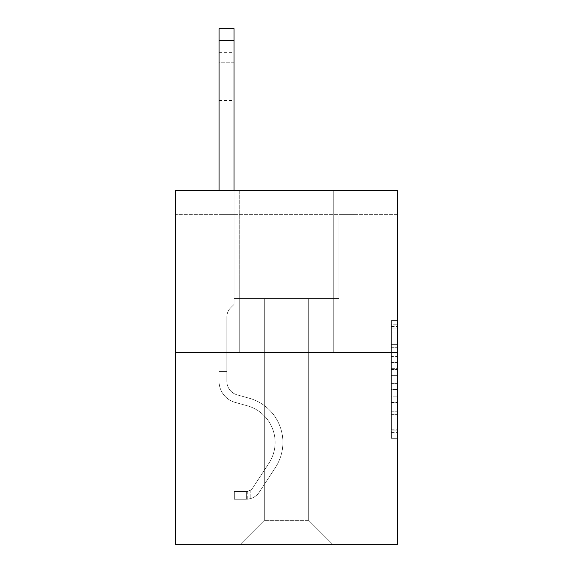 <?xml version="1.0" encoding="UTF-8"?>
<svg xmlns="http://www.w3.org/2000/svg" width="573" height="573" viewBox="0 0 573 573"><rect width="100%" height="100%" fill="white"/><g stroke="black" fill="none" stroke-linecap="round" stroke-linejoin="round"><path stroke-width="0.43" stroke-dasharray="2.87 2.15" d="M391.416 356.535L391.416 375.365L397.411 375.365L397.411 432.443L397.411 326.524L397.411 375.365L391.416 375.365L391.416 324.755L391.416 438.331L391.416 320.636L391.416 430.094L397.411 430.094L391.416 430.094L397.411 430.094L391.416 430.094L391.416 411.264L391.416 438.331L397.411 438.331L397.411 320.636L397.411 429.8L397.411 383.602L391.416 383.602L397.411 383.602L397.411 411.264L397.411 328.873L391.416 328.873L397.411 328.873L397.411 438.331L397.411 326.524L397.411 438.331L391.416 438.331L391.416 320.636L397.411 320.636L397.411 326.524L397.411 320.636L397.411 326.524L397.411 320.636L397.411 324.755L397.411 320.636L391.416 320.636L391.416 328.873L397.411 328.873L391.416 328.873L391.416 356.535L397.411 356.535M333.264 190.637L333.264 352.51L239.736 352.51L333.264 352.51L239.736 352.51L333.264 352.51L333.264 190.637L239.736 190.637L239.736 352.51L239.736 190.637L333.264 190.637M397.411 368.303L397.411 362.415L397.411 368.303L391.416 368.303L391.416 344.617L391.416 414.351L391.416 396.845L397.411 396.845L391.416 396.845L391.416 438.331L397.411 438.331L391.416 438.331L397.411 438.331L391.416 438.331L391.416 320.636L397.411 320.636L391.416 320.636L397.411 320.636L391.416 320.636L391.416 368.303L397.411 368.303M397.411 214.617L397.411 190.637L175.589 190.637L397.411 190.637L397.411 544.35L175.589 544.35L175.589 352.51L397.411 352.51L175.589 352.51L175.589 190.637L397.411 190.637L397.411 214.617L175.589 214.617L397.411 214.617M332.662 544.35L353.942 544.35L353.942 214.617L338.958 214.617L338.958 298.547L308.682 298.547L308.682 520.37L332.662 544.35L353.942 544.35L353.942 214.617L338.958 214.617L338.958 298.547L308.682 298.547L308.682 520.37L264.318 520.37L264.318 298.547L264.318 520.37L264.318 298.547L264.318 520.37L264.318 298.547L308.682 298.547L308.682 520.37L332.662 544.35L353.942 544.35L353.942 214.617L338.958 214.617L338.958 298.547L308.682 298.547L308.682 520.37L332.662 544.35L353.942 544.35L353.942 214.617L338.958 214.617L338.958 298.547L308.682 298.547L308.682 520.37L332.662 544.35L353.942 544.35L353.942 214.617L338.958 214.617L338.958 298.547L308.682 298.547L308.682 520.37L332.662 544.35L353.942 544.35L353.942 214.617L338.958 214.617L338.958 298.547L308.682 298.547L308.682 520.37L332.662 544.35L353.942 544.35L353.942 214.617L338.958 214.617L338.958 298.547L308.682 298.547L308.682 520.37L332.662 544.35L353.942 544.35L353.942 214.617L338.958 214.617L338.958 298.547L308.682 298.547L308.682 520.37L332.662 544.35L353.942 544.35L353.942 214.617L338.958 214.617L338.958 298.547L308.682 298.547L308.682 520.37L332.662 544.35L353.942 544.35L353.942 214.617L338.958 214.617L338.958 298.547L308.682 298.547L308.682 520.37L332.662 544.35L353.942 544.35L353.942 214.617L338.958 214.617L338.958 298.547L308.682 298.547L308.682 520.37L332.662 544.35L353.942 544.35L353.942 214.617L338.958 214.617L338.958 298.547L308.682 298.547L308.682 520.37L332.662 544.35L353.942 544.35L353.942 214.617L338.958 214.617L338.958 298.547L308.682 298.547L308.682 520.37L332.662 544.35L353.942 544.35L353.942 214.617L338.958 214.617L338.958 298.547L308.682 298.547L308.682 520.37L332.662 544.35L353.942 544.35L353.942 214.617L338.958 214.617L338.958 298.547L308.682 298.547L308.682 520.37L332.662 544.35L353.942 544.35L353.942 214.617L338.958 214.617L338.958 298.547L308.682 298.547L308.682 520.37L332.662 544.35L353.942 544.35L353.942 214.617L338.958 214.617L338.958 298.547L308.682 298.547L308.682 520.37L332.662 544.35L353.942 544.35L353.942 214.617L338.958 214.617L338.958 298.547L308.682 298.547L308.682 520.37L332.662 544.35L353.942 544.35L353.942 214.617L338.958 214.617L338.958 298.547L308.682 298.547L308.682 520.37L332.662 544.35L353.942 544.35L353.942 214.617L338.958 214.617L338.958 298.547L308.682 298.547L308.682 520.37L332.662 544.35L353.942 544.35L353.942 214.617L338.958 214.617L338.958 298.547L308.682 298.547L308.682 520.37L332.662 544.35L240.338 544.35L353.942 544.35L353.942 214.617L338.958 214.617L338.958 298.547L308.682 298.547L308.682 520.37L332.662 544.35L308.682 520.37L308.682 298.547L234.042 298.547L234.042 214.617L219.058 214.617L219.058 544.35L240.338 544.35L264.318 520.37L264.318 298.547L234.042 298.547L234.042 214.617L219.058 214.617L219.058 544.35L240.338 544.35L264.318 520.37L264.318 298.547L234.042 298.547L234.042 214.617L219.058 214.617L219.058 544.35L240.338 544.35L264.318 520.37L264.318 298.547L234.042 298.547L234.042 214.617L219.058 214.617L219.058 544.35L240.338 544.35L264.318 520.37L264.318 298.547L234.042 298.547L234.042 214.617L219.058 214.617L219.058 544.35L240.338 544.35L264.318 520.37L264.318 298.547L234.042 298.547L234.042 214.617L219.058 214.617L219.058 544.35L240.338 544.35L264.318 520.37L264.318 298.547L234.042 298.547L234.042 214.617L219.058 214.617L219.058 544.35L240.338 544.35L264.318 520.37L264.318 298.547L234.042 298.547L234.042 214.617L219.058 214.617L219.058 544.35L240.338 544.35L264.318 520.37L264.318 298.547L234.042 298.547L234.042 214.617L219.058 214.617L219.058 544.35L240.338 544.35L264.318 520.37L264.318 298.547L234.042 298.547L234.042 214.617L219.058 214.617L219.058 544.35L240.338 544.35L264.318 520.37L264.318 298.547L234.042 298.547L234.042 214.617L219.058 214.617L219.058 544.35L240.338 544.35L264.318 520.37L264.318 298.547L234.042 298.547L234.042 214.617L219.058 214.617L219.058 544.35L240.338 544.35L264.318 520.37L264.318 298.547L234.042 298.547L234.042 214.617L219.058 214.617L219.058 544.35L240.338 544.35L264.318 520.37L264.318 298.547L234.042 298.547L234.042 214.617L219.058 214.617L219.058 544.35L240.338 544.35L264.318 520.37L264.318 298.547L234.042 298.547L234.042 214.617L219.058 214.617L219.058 544.35L240.338 544.35L264.318 520.37L264.318 298.547L234.042 298.547L234.042 214.617L219.058 214.617L219.058 544.35L240.338 544.35L264.318 520.37L264.318 298.547L234.042 298.547L234.042 214.617L219.058 214.617L219.058 544.35L240.338 544.35L264.318 520.37L264.318 298.547L234.042 298.547L234.042 214.617L219.058 214.617L219.058 544.35L240.338 544.35L264.318 520.37L264.318 298.547L234.042 298.547L234.042 214.617L219.058 214.617L219.058 544.35L240.338 544.35L264.318 520.37L308.682 520.37L332.662 544.35M219.058 544.35L240.338 544.35L264.318 520.37L264.318 298.547L234.042 298.547L234.042 214.617L219.058 214.617L219.058 544.35L240.338 544.35L264.318 520.37L240.338 544.35L264.318 520.37L240.338 544.35L219.058 544.35L219.058 214.617L219.058 544.35M234.042 214.617L219.058 214.617L234.042 214.617L234.042 298.547L234.042 214.617M175.589 214.617L175.589 190.637L175.589 214.617M264.318 298.547L234.042 298.547L264.318 298.547M175.589 352.51L397.411 352.51M391.416 375.365L397.411 375.365L391.416 375.365M391.416 324.755L391.416 320.636L391.416 324.755L397.411 324.755L391.416 324.755M391.416 414.057L391.416 389.49L391.416 414.057L397.411 414.057L391.416 414.057M391.416 389.49L391.416 383.602L397.411 383.602L391.416 383.602L391.416 389.49L397.411 389.49L391.416 389.49M391.416 344.617L391.416 328.873L391.416 344.617L397.411 344.617L391.416 344.617M391.416 320.636L397.411 320.636L391.416 320.636L391.416 326.524L391.416 320.636L397.411 320.636M391.416 438.331L397.411 438.331L391.416 438.331L391.416 432.443L391.416 438.331M219.058 190.637L219.058 381.289A21.881 21.881 0 0 0 235.059 402.368A21.881 21.881 0 0 1 219.058 381.289A21.881 21.881 0 0 0 235.059 402.368A21.881 21.881 0 0 1 219.058 381.289A21.881 21.881 0 0 0 235.059 402.368A21.881 21.881 0 0 1 219.058 381.289A21.881 21.881 0 0 0 235.059 402.368A21.881 21.881 0 0 1 219.058 381.289A21.881 21.881 0 0 0 235.059 402.368A21.881 21.881 0 0 1 219.058 381.289A21.881 21.881 0 0 0 235.059 402.368A21.881 21.881 0 0 1 219.058 381.289A21.881 21.881 0 0 0 235.059 402.368A21.881 21.881 0 0 1 219.058 381.289A21.881 21.881 0 0 0 235.059 402.368A21.881 21.881 0 0 1 219.058 381.289A21.881 21.881 0 0 0 235.059 402.368A21.881 21.881 0 0 1 219.058 381.289A21.881 21.881 0 0 0 235.059 402.368A21.881 21.881 0 0 1 219.058 381.289A21.881 21.881 0 0 0 235.059 402.368A21.881 21.881 0 0 1 219.058 381.289A21.881 21.881 0 0 0 235.059 402.368L247.264 405.77A38.069 38.069 0 0 1 268.873 463.321A38.069 38.069 0 0 0 247.264 405.77A38.069 38.069 0 0 1 268.873 463.321A38.069 38.069 0 0 0 247.264 405.77L235.059 402.368L247.264 405.77A38.069 38.069 0 0 1 268.873 463.321A38.069 38.069 0 0 0 247.264 405.77L235.059 402.368L247.264 405.77A38.069 38.069 0 0 1 268.873 463.321A38.069 38.069 0 0 0 247.264 405.77A38.069 38.069 0 0 1 268.873 463.321A38.069 38.069 0 0 0 247.264 405.77L235.059 402.368L247.264 405.77A38.069 38.069 0 0 1 268.873 463.321A38.069 38.069 0 0 0 247.264 405.77L235.059 402.368L247.264 405.77A38.069 38.069 0 0 1 268.873 463.321A38.069 38.069 0 0 0 247.264 405.77A38.069 38.069 0 0 1 268.873 463.321A38.069 38.069 0 0 0 247.264 405.77L235.059 402.368L247.264 405.77A38.069 38.069 0 0 1 268.873 463.321A38.069 38.069 0 0 0 247.264 405.77L235.059 402.368L247.264 405.77A38.069 38.069 0 0 1 268.873 463.321A38.069 38.069 0 0 0 247.264 405.77A38.069 38.069 0 0 1 268.873 463.321A38.069 38.069 0 0 0 247.264 405.77L235.059 402.368L247.264 405.77A38.069 38.069 0 0 1 268.873 463.321L252.8 487.816L268.873 463.321A38.069 38.069 0 0 0 247.264 405.77A38.069 38.069 0 0 1 268.873 463.321L252.8 487.816L268.873 463.321A38.069 38.069 0 0 0 247.264 405.77A38.069 38.069 0 0 1 268.873 463.321L252.8 487.816L268.873 463.321A38.069 38.069 0 0 0 247.264 405.77A38.069 38.069 0 0 1 268.873 463.321L252.8 487.816L268.873 463.321A38.069 38.069 0 0 0 247.264 405.77A38.069 38.069 0 0 1 268.873 463.321L252.8 487.816L268.873 463.321A38.069 38.069 0 0 0 247.264 405.77A38.069 38.069 0 0 1 268.873 463.321L252.8 487.816L268.873 463.321A38.069 38.069 0 0 0 247.264 405.77A38.069 38.069 0 0 1 268.873 463.321L252.8 487.816A8.094 8.094 0 0 1 250.831 489.901C246.29 491.985 246.29 491.985 250.831 489.901C246.29 491.985 246.29 491.985 250.831 489.901A8.094 8.094 0 0 0 252.8 487.816L268.873 463.321A38.069 38.069 0 0 0 247.264 405.77A38.069 38.069 0 0 1 268.873 463.321L252.8 487.816A8.094 8.094 0 0 1 246.333 491.469A8.094 8.094 0 0 0 252.8 487.816A8.094 8.094 0 0 1 250.831 489.901C246.29 491.985 246.29 491.985 250.831 489.901C246.29 491.985 246.29 491.985 250.831 489.901A8.094 8.094 0 0 0 252.8 487.816L268.873 463.321L252.8 487.816A8.094 8.094 0 0 1 246.333 491.469A8.094 8.094 0 0 0 252.8 487.816A8.094 8.094 0 0 1 250.831 489.901C246.29 491.985 246.29 491.985 250.831 489.901C246.29 491.985 246.29 491.985 250.831 489.901A8.094 8.094 0 0 0 252.8 487.816L268.873 463.321L252.8 487.816A8.094 8.094 0 0 1 246.333 491.469A8.094 8.094 0 0 0 252.8 487.816A8.094 8.094 0 0 1 250.831 489.901C246.29 491.985 246.29 491.985 250.831 489.901C246.29 491.985 246.29 491.985 250.831 489.901A8.094 8.094 0 0 0 252.8 487.816L268.873 463.321A38.069 38.069 0 0 0 247.264 405.77A38.069 38.069 0 0 1 268.873 463.321L252.8 487.816A8.094 8.094 0 0 1 246.333 491.469A8.094 8.094 0 0 0 252.8 487.816A8.094 8.094 0 0 1 250.831 489.901C246.29 491.985 246.29 491.985 250.831 489.901C246.29 491.985 246.29 491.985 250.831 489.901A8.094 8.094 0 0 0 252.8 487.816L268.873 463.321L252.8 487.816A8.094 8.094 0 0 1 246.333 491.469A8.094 8.094 0 0 0 252.8 487.816A8.094 8.094 0 0 1 250.831 489.901C246.29 491.985 246.29 491.985 250.831 489.901C246.29 491.985 246.29 491.985 250.831 489.901A8.094 8.094 0 0 0 252.8 487.816L268.873 463.321L252.8 487.816A8.094 8.094 0 0 1 246.333 491.469A8.094 8.094 0 0 0 252.8 487.816A8.094 8.094 0 0 1 250.831 489.901C246.29 491.985 246.29 491.985 250.831 489.901C246.29 491.985 246.29 491.985 250.831 489.901A8.094 8.094 0 0 0 252.8 487.816L268.873 463.321A38.069 38.069 0 0 0 247.264 405.77A38.069 38.069 0 0 1 268.873 463.321L252.8 487.816A8.094 8.094 0 0 1 246.333 491.469A8.094 8.094 0 0 0 252.8 487.816A8.094 8.094 0 0 1 250.831 489.901C246.29 491.985 246.29 491.985 250.831 489.901C246.29 491.985 246.29 491.985 250.831 489.901A8.094 8.094 0 0 0 252.8 487.816L268.873 463.321L252.8 487.816A8.094 8.094 0 0 1 246.333 491.469A8.094 8.094 0 0 0 252.8 487.816A8.094 8.094 0 0 1 250.831 489.901C246.29 491.985 246.29 491.985 250.831 489.901C246.29 491.985 246.29 491.985 250.831 489.901A8.094 8.094 0 0 0 252.8 487.816L268.873 463.321L252.8 487.816A8.094 8.094 0 0 1 246.333 491.469A8.094 8.094 0 0 0 252.8 487.816A8.094 8.094 0 0 1 250.831 489.901C246.29 491.985 246.29 491.985 250.831 489.901C246.29 491.985 246.29 491.985 250.831 489.901A8.094 8.094 0 0 0 252.8 487.816L268.873 463.321L252.8 487.816A8.094 8.094 0 0 1 246.333 491.469A8.094 8.094 0 0 0 252.8 487.816A8.094 8.094 0 0 1 250.831 489.901A8.094 8.094 0 0 0 252.8 487.816L268.873 463.321L252.8 487.816A8.094 8.094 0 0 1 246.333 491.469L234.343 491.476L234.343 499.269L234.343 491.476L246.333 491.469L246.032 499.269L234.343 499.269L246.333 499.262L246.333 491.469L234.343 491.476L234.343 499.269L234.343 491.476L246.333 491.469L246.032 499.269L234.343 499.269L246.333 499.262L246.333 491.469L234.343 491.476L234.343 499.269L234.343 491.476L246.333 491.469L246.032 499.269L234.343 499.269L246.333 499.262L246.333 491.469L234.343 491.476L234.343 499.269L234.343 491.476L246.333 491.469L246.032 499.269L234.343 499.269L246.333 499.262L246.333 491.469L234.343 491.476L234.343 499.269L234.343 491.476L246.333 491.469L246.032 499.269L234.343 499.269L246.333 499.262L246.333 491.469L234.343 491.476L234.343 499.269L234.343 491.476L246.333 491.469L246.032 499.269L234.343 499.269L246.333 499.262L246.333 491.469L234.343 491.476L234.343 499.269L234.343 491.476L246.333 491.469L246.032 499.269L234.343 499.269L246.333 499.262L246.333 491.469L234.343 491.476L234.343 499.269L234.343 491.476L246.333 491.469L246.032 499.269L234.343 499.269L246.333 499.262L246.333 491.469L234.343 491.476L234.343 499.269L234.343 491.476L246.333 491.469L246.032 499.269L234.343 499.269L246.333 499.262L246.333 491.469L234.343 491.476L234.343 499.269L234.343 491.476L246.333 491.469L246.032 499.269L234.343 499.269L246.333 499.262L246.333 491.469L234.343 491.476L246.333 491.469L246.333 499.262L246.333 491.469A8.094 8.094 0 0 0 252.8 487.816L268.873 463.321A38.069 38.069 0 0 0 247.264 405.77L235.059 402.368A21.881 21.881 0 0 1 219.058 381.289L219.058 28.65L219.058 381.289A21.881 21.881 0 0 0 235.059 402.368A21.881 21.881 0 0 1 219.058 381.289L219.058 40.64L219.058 381.289A21.881 21.881 0 0 0 235.059 402.368A21.881 21.881 0 0 1 219.058 381.289L219.058 40.64L219.058 381.289A21.881 21.881 0 0 0 235.059 402.368A21.881 21.881 0 0 1 219.058 381.289L219.058 40.64L219.058 381.289A21.881 21.881 0 0 0 235.059 402.368L247.264 405.77L235.059 402.368A21.881 21.881 0 0 1 219.058 381.289L219.058 40.64L219.058 381.289A21.881 21.881 0 0 0 235.059 402.368A21.881 21.881 0 0 1 219.058 381.289L219.058 40.64L219.058 381.289A21.881 21.881 0 0 0 235.059 402.368A21.881 21.881 0 0 1 219.058 381.289L219.058 40.64L219.058 381.289A21.881 21.881 0 0 0 235.059 402.368L247.264 405.77L235.059 402.368A21.881 21.881 0 0 1 219.058 381.289L219.058 40.64L219.058 381.289A21.881 21.881 0 0 0 235.059 402.368A21.881 21.881 0 0 1 219.058 381.289L219.058 40.64L219.058 381.289A21.881 21.881 0 0 0 235.059 402.368A21.881 21.881 0 0 1 219.058 381.289L219.058 40.64L219.058 381.289A21.881 21.881 0 0 0 235.059 402.368L247.264 405.77A38.069 38.069 0 0 1 268.873 463.321A38.069 38.069 0 0 0 247.264 405.77L235.059 402.368A21.881 21.881 0 0 1 219.058 381.289L219.058 28.65L234.042 28.65L234.042 304.428L230.661 307.801A13.029 13.029 0 0 0 226.851 317.012A13.029 13.029 0 0 1 230.661 307.801L234.042 304.428L234.042 28.65L219.058 28.65L234.042 28.65L234.042 304.428L230.661 307.801A13.029 13.029 0 0 0 226.851 317.012A13.029 13.029 0 0 1 230.661 307.801L234.042 304.428L234.042 28.65L219.058 28.65L234.042 28.65L234.042 304.428L230.661 307.801A13.029 13.029 0 0 0 226.851 317.012A13.029 13.029 0 0 1 230.661 307.801L234.042 304.428L234.042 28.65L219.058 28.65L234.042 28.65L234.042 304.428L230.661 307.801A13.029 13.029 0 0 0 226.851 317.012A13.029 13.029 0 0 1 230.661 307.801L234.042 304.428L234.042 28.65L219.058 28.65L234.042 28.65L234.042 304.428L230.661 307.801A13.029 13.029 0 0 0 226.851 317.012A13.029 13.029 0 0 1 230.661 307.801L234.042 304.428L234.042 28.65L219.058 28.65L234.042 28.65L234.042 304.428L230.661 307.801A13.029 13.029 0 0 0 226.851 317.012A13.029 13.029 0 0 1 230.661 307.801L234.042 304.428L234.042 28.65L219.058 28.65L234.042 28.65L234.042 304.428L230.661 307.801A13.029 13.029 0 0 0 226.851 317.012A13.029 13.029 0 0 1 230.661 307.801L234.042 304.428L234.042 28.65L219.058 28.65L234.042 28.65L234.042 304.428L230.661 307.801A13.029 13.029 0 0 0 226.851 317.012A13.029 13.029 0 0 1 230.661 307.801L234.042 304.428L234.042 28.65L219.058 28.65L234.042 28.65L234.042 304.428L230.661 307.801A13.029 13.029 0 0 0 226.851 317.012A13.029 13.029 0 0 1 230.661 307.801L234.042 304.428L234.042 28.65L219.058 28.65L234.042 28.65L234.042 304.428L230.661 307.801A13.029 13.029 0 0 0 226.851 317.012A13.029 13.029 0 0 1 230.661 307.801L234.042 304.428L234.042 28.65L219.058 28.65L234.042 28.65L234.042 304.428L230.661 307.801A13.029 13.029 0 0 0 226.851 317.012A13.029 13.029 0 0 1 230.661 307.801L234.042 304.428L234.042 190.637M226.851 367.973L226.851 381.289A14.089 14.089 0 0 0 237.158 394.861A14.089 14.089 0 0 1 226.851 381.289A14.089 14.089 0 0 0 237.158 394.861A14.089 14.089 0 0 1 226.851 381.289A14.089 14.089 0 0 0 237.158 394.861A14.089 14.089 0 0 1 226.851 381.289A14.089 14.089 0 0 0 237.158 394.861A14.089 14.089 0 0 1 226.851 381.289A14.089 14.089 0 0 0 237.158 394.861A14.089 14.089 0 0 1 226.851 381.289A14.089 14.089 0 0 0 237.158 394.861A14.089 14.089 0 0 1 226.851 381.289A14.089 14.089 0 0 0 237.158 394.861A14.089 14.089 0 0 1 226.851 381.289A14.089 14.089 0 0 0 237.158 394.861A14.089 14.089 0 0 1 226.851 381.289A14.089 14.089 0 0 0 237.158 394.861A14.089 14.089 0 0 1 226.851 381.289A14.089 14.089 0 0 0 237.158 394.861L249.355 398.264L237.158 394.861A14.089 14.089 0 0 1 226.851 381.289A14.089 14.089 0 0 0 237.158 394.861L249.355 398.264L237.158 394.861A14.089 14.089 0 0 1 226.851 381.289A14.089 14.089 0 0 0 237.158 394.861L249.355 398.264A45.861 45.861 0 0 1 275.384 467.597A45.861 45.861 0 0 0 249.355 398.264L237.158 394.861L249.355 398.264A45.861 45.861 0 0 1 275.384 467.597A45.861 45.861 0 0 0 249.355 398.264A45.861 45.861 0 0 1 275.384 467.597A45.861 45.861 0 0 0 249.355 398.264L237.158 394.861L249.355 398.264A45.861 45.861 0 0 1 275.384 467.597A45.861 45.861 0 0 0 249.355 398.264L237.158 394.861L249.355 398.264A45.861 45.861 0 0 1 275.384 467.597A45.861 45.861 0 0 0 249.355 398.264A45.861 45.861 0 0 1 275.384 467.597A45.861 45.861 0 0 0 249.355 398.264L237.158 394.861L249.355 398.264A45.861 45.861 0 0 1 275.384 467.597A45.861 45.861 0 0 0 249.355 398.264L237.158 394.861L249.355 398.264A45.861 45.861 0 0 1 275.384 467.597A45.861 45.861 0 0 0 249.355 398.264A45.861 45.861 0 0 1 275.384 467.597A45.861 45.861 0 0 0 249.355 398.264L237.158 394.861L249.355 398.264A45.861 45.861 0 0 1 275.384 467.597A45.861 45.861 0 0 0 249.355 398.264L237.158 394.861L249.355 398.264A45.861 45.861 0 0 1 275.384 467.597A45.861 45.861 0 0 0 249.355 398.264A45.861 45.861 0 0 1 275.384 467.597L259.318 492.092L275.384 467.597A45.861 45.861 0 0 0 249.355 398.264A45.861 45.861 0 0 1 275.384 467.597L259.318 492.092L275.384 467.597A45.861 45.861 0 0 0 249.355 398.264L237.158 394.861L249.355 398.264A45.861 45.861 0 0 1 275.384 467.597L259.318 492.092L275.384 467.597A45.861 45.861 0 0 0 249.355 398.264A45.861 45.861 0 0 1 275.384 467.597L259.318 492.092L275.384 467.597A45.861 45.861 0 0 0 249.355 398.264A45.861 45.861 0 0 1 275.384 467.597L259.318 492.092L275.384 467.597A45.861 45.861 0 0 0 249.355 398.264A45.861 45.861 0 0 1 275.384 467.597L259.318 492.092L275.384 467.597A45.861 45.861 0 0 0 249.355 398.264A45.861 45.861 0 0 1 275.384 467.597L259.318 492.092A15.886 15.886 0 0 1 250.831 498.524C246.211 499.506 246.211 499.506 250.831 498.524C246.211 499.506 246.211 499.506 250.831 498.524A15.886 15.886 0 0 0 259.318 492.092L275.384 467.597A45.861 45.861 0 0 0 249.355 398.264A45.861 45.861 0 0 1 275.384 467.597L259.318 492.092A15.886 15.886 0 0 1 246.333 499.262A15.886 15.886 0 0 0 259.318 492.092A15.886 15.886 0 0 1 250.831 498.524C246.211 499.506 246.211 499.506 250.831 498.524C246.211 499.506 246.211 499.506 250.831 498.524A15.886 15.886 0 0 0 259.318 492.092L275.384 467.597L259.318 492.092A15.886 15.886 0 0 1 246.333 499.262A15.886 15.886 0 0 0 259.318 492.092A15.886 15.886 0 0 1 250.831 498.524C246.211 499.506 246.211 499.506 250.831 498.524C246.211 499.506 246.211 499.506 250.831 498.524A15.886 15.886 0 0 0 259.318 492.092L275.384 467.597L259.318 492.092A15.886 15.886 0 0 1 246.333 499.262A15.886 15.886 0 0 0 259.318 492.092A15.886 15.886 0 0 1 250.831 498.524C246.211 499.506 246.211 499.506 250.831 498.524C246.211 499.506 246.211 499.506 250.831 498.524A15.886 15.886 0 0 0 259.318 492.092L275.384 467.597A45.861 45.861 0 0 0 249.355 398.264A45.861 45.861 0 0 1 275.384 467.597L259.318 492.092A15.886 15.886 0 0 1 246.333 499.262A15.886 15.886 0 0 0 259.318 492.092A15.886 15.886 0 0 1 250.831 498.524C246.211 499.506 246.211 499.506 250.831 498.524C246.211 499.506 246.211 499.506 250.831 498.524A15.886 15.886 0 0 0 259.318 492.092L275.384 467.597L259.318 492.092A15.886 15.886 0 0 1 246.333 499.262A15.886 15.886 0 0 0 259.318 492.092A15.886 15.886 0 0 1 250.831 498.524C246.211 499.506 246.211 499.506 250.831 498.524C246.211 499.506 246.211 499.506 250.831 498.524A15.886 15.886 0 0 0 259.318 492.092L275.384 467.597L259.318 492.092A15.886 15.886 0 0 1 246.333 499.262A15.886 15.886 0 0 0 259.318 492.092A15.886 15.886 0 0 1 250.831 498.524C246.211 499.506 246.211 499.506 250.831 498.524C246.211 499.506 246.211 499.506 250.831 498.524A15.886 15.886 0 0 0 259.318 492.092L275.384 467.597A45.861 45.861 0 0 0 249.355 398.264A45.861 45.861 0 0 1 275.384 467.597L259.318 492.092A15.886 15.886 0 0 1 246.333 499.262A15.886 15.886 0 0 0 259.318 492.092A15.886 15.886 0 0 1 250.831 498.524C246.211 499.506 246.211 499.506 250.831 498.524C246.211 499.506 246.211 499.506 250.831 498.524A15.886 15.886 0 0 0 259.318 492.092L275.384 467.597L259.318 492.092A15.886 15.886 0 0 1 246.333 499.262A15.886 15.886 0 0 0 259.318 492.092A15.886 15.886 0 0 1 250.831 498.524C246.211 499.506 246.211 499.506 250.831 498.524C246.211 499.506 246.211 499.506 250.831 498.524A15.886 15.886 0 0 0 259.318 492.092L275.384 467.597L259.318 492.092A15.886 15.886 0 0 1 246.333 499.262A15.886 15.886 0 0 0 259.318 492.092A15.886 15.886 0 0 1 250.831 498.524C246.211 499.506 246.211 499.506 250.831 498.524C246.211 499.506 246.211 499.506 250.831 498.524A15.886 15.886 0 0 0 259.318 492.092L275.384 467.597A45.861 45.861 0 0 0 249.355 398.264A45.861 45.861 0 0 1 275.384 467.597L259.318 492.092A15.886 15.886 0 0 1 246.333 499.262A15.886 15.886 0 0 0 259.318 492.092A15.886 15.886 0 0 1 250.831 498.524C246.211 499.506 246.211 499.506 250.831 498.524C246.211 499.506 246.211 499.506 250.831 498.524A15.886 15.886 0 0 0 259.318 492.092L275.384 467.597L259.318 492.092A15.886 15.886 0 0 1 246.333 499.262L234.343 499.269L246.333 499.262A15.886 15.886 0 0 0 259.318 492.092L275.384 467.597A45.861 45.861 0 0 0 249.355 398.264L237.158 394.861A14.089 14.089 0 0 1 226.851 381.289L226.851 367.973L219.058 367.973L226.851 367.973L226.851 381.289L226.851 317.012L226.851 381.289L226.851 367.973L219.058 367.973L226.851 367.973L226.851 381.289A14.089 14.089 0 0 0 237.158 394.861A14.089 14.089 0 0 1 226.851 381.289L226.851 317.012L226.851 381.289A14.089 14.089 0 0 0 237.158 394.861A14.089 14.089 0 0 1 226.851 381.289L226.851 317.012L226.851 381.289L226.851 367.973L219.058 367.973L226.851 367.973L226.851 381.289A14.089 14.089 0 0 0 237.158 394.861A14.089 14.089 0 0 1 226.851 381.289L226.851 317.012L226.851 381.289A14.089 14.089 0 0 0 237.158 394.861L249.355 398.264L237.158 394.861A14.089 14.089 0 0 1 226.851 381.289L226.851 317.012L226.851 381.289L226.851 367.973L219.058 367.973L226.851 367.973L226.851 381.289A14.089 14.089 0 0 0 237.158 394.861A14.089 14.089 0 0 1 226.851 381.289L226.851 317.012L226.851 381.289A14.089 14.089 0 0 0 237.158 394.861A14.089 14.089 0 0 1 226.851 381.289L226.851 317.012L226.851 381.289L226.851 367.973L219.058 367.973L226.851 367.973L226.851 381.289A14.089 14.089 0 0 0 237.158 394.861L249.355 398.264L237.158 394.861A14.089 14.089 0 0 1 226.851 381.289L226.851 317.012L226.851 381.289A14.089 14.089 0 0 0 237.158 394.861A14.089 14.089 0 0 1 226.851 381.289L226.851 317.012L226.851 381.289L226.851 367.973L219.058 367.973M219.058 62.221L219.058 100.59L219.058 52.63L219.058 100.59L219.058 52.63L219.058 100.59L219.058 52.63L219.058 100.59L219.058 52.63L219.058 100.59L219.058 52.63L219.058 100.59L219.058 52.63L219.058 100.59L219.058 52.63L219.058 100.59L219.058 52.63L219.058 100.59L219.058 52.63L219.058 100.59L219.058 52.63L219.058 100.59L219.058 62.221L234.042 62.221L234.042 91L234.042 52.63L234.042 100.59L234.042 52.63L234.042 100.59L234.042 52.63L234.042 100.59L234.042 52.63L234.042 100.59L234.042 52.63L234.042 100.59L234.042 52.63L234.042 100.59L234.042 52.63L234.042 100.59L234.042 52.63L234.042 100.59L234.042 52.63L234.042 100.59L234.042 52.63L234.042 100.59L234.042 52.63L234.042 62.221L219.058 62.221M226.851 381.289L226.851 317.012L226.851 381.289A14.089 14.089 0 0 0 237.158 394.861A14.089 14.089 0 0 1 226.851 381.289A14.089 14.089 0 0 0 237.158 394.861A14.089 14.089 0 0 1 226.851 381.289M250.831 489.901C246.29 491.985 246.29 491.985 250.831 489.901C246.29 491.985 246.29 491.985 250.831 489.901L250.831 498.524L250.831 489.901M234.042 91L234.042 100.59L234.042 91L219.058 91L234.042 91M234.343 499.269L234.343 491.476L234.343 499.269M391.416 411.264L397.411 411.264L391.416 411.264M391.416 402.432L397.411 402.432M391.416 347.711L397.411 347.711L391.416 347.711M391.416 326.524L397.411 326.524M391.416 432.443L397.411 432.443M391.416 425.975L397.411 425.975M391.416 332.999L397.411 332.999M391.416 369.478L397.411 369.478L391.416 369.478M391.416 402.726L397.411 402.726L391.416 402.726M391.416 414.351L397.411 414.351L391.416 414.351M391.416 362.415L397.411 362.415L391.416 362.415M226.851 371.569L219.058 371.569L226.851 371.569M234.042 40.64L219.058 40.64M391.416 429.8L397.411 429.8M391.416 430.094L397.411 430.094M391.416 328.873L397.411 328.873M219.058 52.63L234.042 52.63M219.058 100.59L234.042 100.59M247.235 491.383L247.235 499.219"/><path stroke-width="0.86" d="M397.411 352.51L397.411 190.637L175.589 190.637L175.589 544.35L397.411 544.35L397.411 352.51L175.589 352.51M234.042 190.637L234.042 40.64L219.058 40.64L219.058 28.65L234.042 28.65L234.042 40.64M219.058 190.637L219.058 40.64"/></g></svg>
